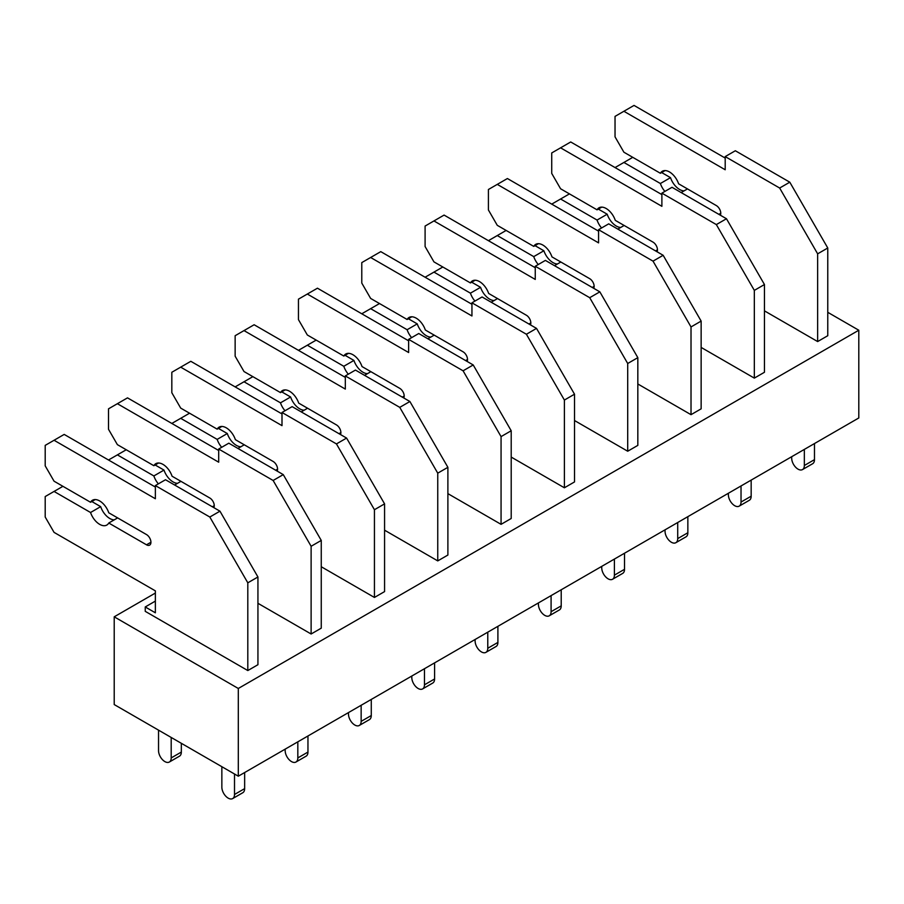 <?xml version="1.0" encoding="UTF-8"?>
<svg xmlns="http://www.w3.org/2000/svg" width="904" height="904" viewBox="0 0 904 904"><rect width="100%" height="100%" fill="white"/><g stroke="black" fill="none" stroke-linecap="round" stroke-linejoin="round"><path stroke-width="1.36" d="M114.209 704.555L238.306 776.197L238.306 688.475L114.209 616.822L114.209 704.555M827.77 312.321L858.8 330.231L858.8 417.964L238.306 776.197M155.364 593.058L114.209 616.822M858.8 330.231L238.306 688.475M764.456 310.863L817.645 341.565L817.645 253.832L779.655 188.032L725.2 156.595L725.2 169.76L623.896 111.271L615.036 116.39L615.036 136.854L623.896 152.211L660.383 173.274L665.061 170.573M754.331 378.121L754.331 290.387L764.456 284.534L764.456 372.267L754.331 378.121L701.142 347.418M247.809 670.553L247.809 582.82L257.934 576.978L257.934 664.711L247.809 670.553L145.239 611.341L145.239 606.957L155.364 601.103M311.123 633.998L311.123 546.276L321.259 540.422L321.259 628.156L311.123 633.998L257.934 603.296M374.437 597.454L374.437 509.72L384.573 503.867L384.573 591.6L374.437 597.454L321.259 566.74M437.751 560.898L437.751 473.165L447.887 467.311L447.887 555.045L437.751 560.898L384.573 530.185M501.065 524.343L501.065 436.609L511.201 430.756L511.201 518.489L501.065 524.343L447.887 493.629M564.39 487.787L564.39 400.054L574.515 394.2L574.515 481.934L564.39 487.787L511.201 457.074M627.704 451.232L627.704 363.498L637.828 357.645L637.828 445.378L627.704 451.232L574.515 420.529M691.018 414.676L691.018 326.943L701.142 321.089L701.142 408.823L691.018 414.676L637.828 383.974M632.766 157.33L615.036 167.568M684.057 190.88A14.328 8.272 60 0 1 670.508 177.659L660.383 183.512L623.896 162.449M670.508 177.659L661.649 172.54M681.13 192.563L687.469 188.913M664.892 191.422A14.328 8.272 60 0 1 660.383 183.512M660.383 173.274A14.328 8.272 60 0 1 662.327 171.24A14.328 8.272 60 0 1 678.599 183.794L716.341 205.581A6.271 3.616 60 0 1 720.341 215.208M725.2 158.064L634.032 105.418L623.896 111.271M817.645 341.565L827.77 335.712L827.77 247.99L789.791 182.19L735.336 150.753L725.2 156.595M789.791 182.19L779.655 188.032M827.77 247.99L817.645 253.832M814.481 443.559L814.481 459.639L804.345 465.492L804.345 449.401M804.345 465.492A8.95 5.164 60 0 1 802.492 469.583A8.95 5.164 60 0 1 795.599 467.187A8.95 5.164 60 0 1 791.689 458.181L791.689 456.712M814.481 459.639A8.95 5.164 60 0 1 812.628 463.741L802.492 469.583M569.452 193.885L551.722 204.123M620.732 227.435A14.328 8.272 60 0 1 607.194 214.214L597.058 220.056L560.582 199.004M607.194 214.214L598.324 209.095M617.816 229.119L624.144 225.469M601.578 227.977A14.328 8.272 60 0 1 597.058 220.056M661.886 194.609L570.718 141.973L551.722 152.945L551.722 173.41L560.582 188.767L597.058 209.83A14.328 8.272 60 0 1 599.013 207.796A14.328 8.272 60 0 1 615.285 220.35L653.027 242.136A6.271 3.616 60 0 1 657.027 251.764M597.058 209.83L601.736 207.129M764.456 284.534L726.466 218.745L672.022 187.297L661.886 193.151L661.886 206.315L560.582 147.827M726.466 218.745L716.341 224.587L661.886 193.151M754.331 290.387L716.341 224.587M751.167 480.114L751.167 496.194L741.031 502.048L741.031 485.956M741.031 502.048A8.95 5.164 60 0 1 739.178 506.138A8.95 5.164 60 0 1 732.274 503.743A8.95 5.164 60 0 1 728.375 494.737L728.375 493.268M751.167 496.194A8.95 5.164 60 0 1 749.314 500.296L739.178 506.138M506.138 230.441L488.409 240.679M557.418 263.991A14.328 8.272 60 0 1 543.88 250.77L533.744 256.612L497.268 235.56M543.88 250.77L535.01 245.651M554.502 265.674L560.83 262.024M538.264 264.533A14.328 8.272 60 0 1 533.744 256.612M598.572 231.164L507.404 178.529L488.409 189.501L488.409 209.965L497.268 225.322L533.744 246.385A14.328 8.272 60 0 1 535.699 244.351A14.328 8.272 60 0 1 551.971 256.894L589.713 278.692A6.271 3.616 60 0 1 593.713 288.308M533.744 246.385L538.422 243.684M701.142 321.089L663.152 255.29L608.708 223.853L598.572 229.706L598.572 242.871L497.268 184.382M663.152 255.29L653.027 261.143L598.572 229.706M691.018 326.943L653.027 261.143M687.854 516.659L687.854 532.75L677.717 538.603L677.717 522.512M677.717 538.603A8.95 5.164 60 0 1 675.864 542.694A8.95 5.164 60 0 1 668.96 540.298A8.95 5.164 60 0 1 665.05 531.292L665.05 529.823M687.854 532.75A8.95 5.164 60 0 1 685.989 536.852L675.864 542.694M442.824 266.996L425.095 277.223M494.104 300.546A14.328 8.272 60 0 1 480.566 287.325L470.43 293.167L433.954 272.115M480.566 287.325L471.696 282.206M491.188 302.23L497.516 298.569M474.95 301.088A14.328 8.272 60 0 1 470.43 293.167M535.258 267.72L444.09 215.084L425.095 226.056L425.095 246.521L433.954 261.877L470.43 282.941A14.328 8.272 60 0 1 472.374 280.907A14.328 8.272 60 0 1 488.646 293.45L526.388 315.247A6.271 3.616 60 0 1 530.399 324.864M470.43 282.941L475.108 280.24M637.828 357.645L599.838 291.845L545.394 260.408L535.258 266.262L535.258 279.426L433.954 220.938M599.838 291.845L589.713 297.698L535.258 266.262M627.704 363.498L589.713 297.698M624.528 553.214L624.528 569.305L614.404 575.147L614.404 559.067M614.404 575.147A8.95 5.164 60 0 1 612.55 579.249A8.95 5.164 60 0 1 605.646 576.854A8.95 5.164 60 0 1 601.736 567.836L601.736 566.379M624.528 569.305A8.95 5.164 60 0 1 622.675 573.407L612.55 579.249M379.499 303.552L361.781 313.778M430.79 337.102A14.328 8.272 60 0 1 417.252 323.881L407.116 329.723L370.64 308.671M417.252 323.881L408.382 318.762M427.874 338.785L434.202 335.124M411.625 337.633A14.328 8.272 60 0 1 407.116 329.723M471.944 304.275L380.776 251.64L361.781 262.601L361.781 283.076L370.64 298.433L407.116 319.485A14.328 8.272 60 0 1 409.06 317.462A14.328 8.272 60 0 1 425.332 330.005L463.074 351.803A6.271 3.616 60 0 1 467.085 361.419M407.116 319.485L411.795 316.784M574.515 394.2L536.524 328.401L482.069 296.964L471.944 302.817L471.944 315.971L370.64 257.493M536.524 328.401L526.399 334.254L471.944 302.817M564.39 400.054L526.399 334.254M561.214 589.77L561.214 605.861L551.09 611.703L551.09 595.623M551.09 611.703A8.95 5.164 60 0 1 549.236 615.805A8.95 5.164 60 0 1 542.332 613.409A8.95 5.164 60 0 1 538.422 604.392L538.422 602.934M561.214 605.861A8.95 5.164 60 0 1 559.361 609.963L549.236 615.805M316.185 340.107L298.467 350.334M367.476 373.657A14.328 8.272 60 0 1 353.927 360.436L343.802 366.278L307.326 345.215M353.927 360.436L345.068 355.317M364.561 375.341L370.889 371.68M348.311 374.188A14.328 8.272 60 0 1 343.802 366.278M408.631 340.831L317.451 288.195L298.456 299.156L298.456 319.632L307.326 334.988L343.802 356.04A14.328 8.272 60 0 1 345.746 354.018A14.328 8.272 60 0 1 362.018 366.561L399.76 388.358A6.271 3.616 60 0 1 403.772 397.975M343.802 356.04L348.481 353.34M511.201 430.756L473.21 364.956L418.755 333.519L408.631 339.373L408.631 352.526L307.326 294.037M473.21 364.956L463.085 370.809L408.631 339.373M501.065 436.609L463.085 370.809M497.901 626.325L497.901 642.416L487.776 648.258L487.776 632.178M487.776 648.258A8.95 5.164 60 0 1 485.923 652.36A8.95 5.164 60 0 1 479.018 649.965A8.95 5.164 60 0 1 475.108 640.947L475.108 639.49M497.901 642.416A8.95 5.164 60 0 1 496.047 646.507L485.923 652.36M252.871 376.652L235.142 386.889M304.162 410.213A14.328 8.272 60 0 1 290.613 396.992L280.489 402.834L244.012 381.77M290.613 396.992L281.754 391.873M301.247 411.896L307.575 408.235M284.997 410.744A14.328 8.272 60 0 1 280.489 402.834M345.317 377.386L254.137 324.751L235.142 335.712L235.142 356.187L244.012 371.544L280.489 392.596A14.328 8.272 60 0 1 282.432 390.573A14.328 8.272 60 0 1 298.704 403.116L336.446 424.903A6.271 3.616 60 0 1 340.458 434.53M280.489 392.596L285.167 389.895M447.887 467.311L409.896 401.512L355.441 370.075L345.317 375.928L345.317 389.082L244.012 330.593M409.896 401.512L399.76 407.365L345.317 375.928M437.751 473.165L399.76 407.365M434.587 662.881L434.587 678.972L424.462 684.814L424.462 668.734M424.462 684.814A8.95 5.164 60 0 1 422.609 688.916A8.95 5.164 60 0 1 415.704 686.52A8.95 5.164 60 0 1 411.795 677.503L411.795 676.045M434.587 678.972A8.95 5.164 60 0 1 432.733 683.062L422.609 688.916M189.557 413.207L171.828 423.445M240.848 446.768A14.328 8.272 60 0 1 227.299 433.536L217.175 439.389L180.698 418.326M227.299 433.536L218.44 428.428M237.933 448.452L244.261 444.791M221.683 447.299A14.328 8.272 60 0 1 217.175 439.389M282.003 413.942L190.823 361.306L171.828 372.267L171.828 392.743L180.698 408.099L217.175 429.151A14.328 8.272 60 0 1 219.118 427.129A14.328 8.272 60 0 1 235.39 439.672L273.132 461.458A6.271 3.616 60 0 1 277.144 471.086M217.175 429.151L221.853 426.451M384.573 503.867L346.582 438.067L292.128 406.63L282.003 412.484L282.003 425.637L180.698 367.148M346.582 438.067L336.446 443.921L282.003 412.484M374.437 509.72L336.446 443.921M371.273 699.436L371.273 715.527L361.148 721.369L361.148 705.289M361.148 721.369A8.95 5.164 60 0 1 359.283 725.471A8.95 5.164 60 0 1 352.39 723.076A8.95 5.164 60 0 1 348.481 714.058L348.481 712.601M371.273 715.527A8.95 5.164 60 0 1 369.42 719.618L359.283 725.471M126.244 449.763L108.514 460M177.534 483.312A14.328 8.272 60 0 1 163.986 470.091L153.861 475.945L117.384 454.881M163.986 470.091L155.126 464.972M174.608 485.007L180.947 481.346M158.369 483.855A14.328 8.272 60 0 1 153.861 475.945M218.689 450.497L127.509 397.862L108.514 408.823L108.514 429.298L117.384 444.644L153.861 465.707A14.328 8.272 60 0 1 155.804 463.673A14.328 8.272 60 0 1 172.076 476.227L209.818 498.014A6.271 3.616 60 0 1 213.83 507.641M153.861 465.707L158.539 463.006M321.259 540.422L283.268 474.623L228.814 443.186L218.689 449.039L218.689 462.193L117.384 403.704M283.268 474.623L273.132 480.476L218.689 449.039M311.123 546.276L273.132 480.476M307.959 735.992L307.959 752.071L297.823 757.925L297.823 741.845M297.823 757.925A8.95 5.164 60 0 1 295.97 762.027A8.95 5.164 60 0 1 289.077 759.631A8.95 5.164 60 0 1 285.167 750.614L285.167 749.156M307.959 752.071A8.95 5.164 60 0 1 306.106 756.173L295.97 762.027M62.93 486.318L45.2 496.556L45.2 517.031L54.059 532.377L155.364 590.866L155.364 612.799L145.239 606.957M114.22 519.868A14.328 8.272 60 0 1 100.672 506.647L90.547 512.5L54.059 491.437M100.672 506.647L91.812 501.528M155.364 487.053L64.195 434.417L45.2 445.378L45.2 465.854L54.059 481.199L90.547 502.262A14.328 8.272 60 0 1 92.49 500.228A14.328 8.272 60 0 1 108.762 512.783L146.504 534.569A6.271 3.616 60 0 1 150.595 540.095A6.271 3.616 60 0 1 149.635 545.123A6.271 3.616 60 0 1 146.504 544.807L108.762 523.02L117.633 517.902M108.762 523.02A14.328 8.272 60 0 1 106.819 525.054A14.328 8.272 60 0 1 90.547 512.5M90.547 502.262L95.214 499.562M257.934 576.978L219.954 511.178L165.5 479.741L155.364 485.584L155.364 498.748L54.059 440.259M219.954 511.178L209.818 517.031L155.364 485.584M247.809 582.82L209.818 517.031M244.645 772.547L244.645 788.627L234.509 794.48L234.509 774.005M234.509 794.48A8.95 5.164 60 0 1 232.656 798.582A8.95 5.164 60 0 1 225.763 796.175A8.95 5.164 60 0 1 221.853 787.169L221.853 766.694M244.645 788.627A8.95 5.164 60 0 1 242.792 792.729L232.656 798.582M181.331 743.303L181.331 752.071L171.195 757.925L171.195 737.449M171.195 757.925A8.95 5.164 60 0 1 169.342 762.027A8.95 5.164 60 0 1 162.437 759.631A8.95 5.164 60 0 1 158.539 750.614L158.539 730.138M181.331 752.071A8.95 5.164 60 0 1 179.478 756.173L169.342 762.027M720.77 213.265L718.872 214.35M657.457 249.809L655.558 250.905M594.143 286.365L592.244 287.461M530.829 322.92L528.93 324.016M467.515 359.476L465.616 360.572M404.201 396.031L402.303 397.127M340.887 432.587L338.989 433.683M277.562 469.142L275.675 470.238M214.248 505.698L212.35 506.794M150.934 542.253L146.504 544.807"/></g></svg>
